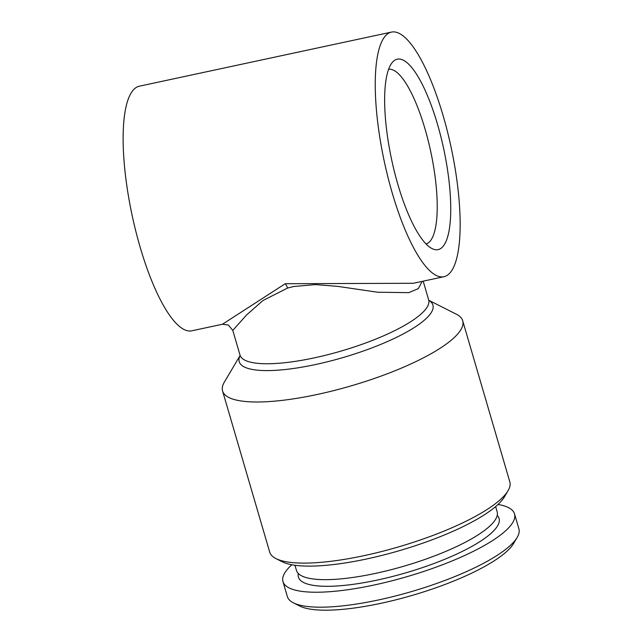 <?xml version="1.0" encoding="UTF-8"?>
<svg xmlns="http://www.w3.org/2000/svg" width="642" height="642" viewBox="0 0 642 642"><rect width="100%" height="100%" fill="white"/><g stroke="black" fill="none" stroke-linecap="round" stroke-linejoin="round"><path stroke-width="0.96" d="M422.163 281.389L418.303 288.635L408.753 292.648L377.64 292.23L337.499 286.348L315.463 284.591L293.498 286.541L287.6 288.049L263.011 300.488L246.616 314.917L232.789 330.397L228.351 325.021L222.469 324.234L285.233 283.716L413.344 283.282M392.246 193.025A125.094 34.154 -102.1 0 1 391.459 32.1A125.094 34.154 -102.1 0 1 451.093 147.243A125.094 34.154 -102.1 0 1 443.943 276.71A125.094 34.154 -102.1 0 1 392.246 193.025M391.459 32.1L139.33 86.197A125.094 34.154 77.9 0 0 140.125 247.122A125.094 34.154 77.9 0 0 191.814 330.807L222.469 324.234M291.813 564.767A120.624 30.078 -16.3 0 0 282.978 581.604L287.343 596.554A120.624 30.078 -16.3 0 0 293.426 602.846L299.758 606.048A115.263 28.738 -16.3 0 0 412.646 595.262A115.263 28.738 -16.3 0 0 513.552 543.525L517.163 537.418A120.624 30.078 -16.3 0 0 518.897 528.847L514.523 513.897A120.624 30.078 -16.3 0 0 498.007 504.468M437.515 124.339A97.391 26.595 -102.1 0 1 432.556 248.839A97.391 26.595 -102.1 0 1 391.7 159.986A97.391 26.595 -102.1 0 1 392.511 62.194A97.391 26.595 -102.1 0 1 437.515 124.339M294.951 565.273L296.468 570.449A104.542 26.065 -16.3 0 0 404.123 566.124A104.542 26.065 -16.3 0 0 497.141 511.77L495.632 506.586M293.426 602.846A120.624 30.078 -16.3 0 0 411.562 591.563A120.624 30.078 -16.3 0 0 517.163 537.418M388.603 69.28A89.35 24.396 -102.1 0 1 425.076 129.138A89.35 24.396 -102.1 0 1 426.087 243.976M282.978 581.604A120.624 30.078 -16.3 0 0 407.188 576.612A120.624 30.078 -16.3 0 0 514.523 513.897M222.573 390.97L269.688 552.088A125.094 31.185 -16.3 0 0 275.988 558.612L282.32 561.806A119.733 29.853 -16.3 0 0 366.847 558.925A119.733 29.853 -16.3 0 0 504.411 496.868L508.023 490.761A125.094 31.185 -16.3 0 0 509.812 481.869L462.697 320.751A125.094 31.185 163.7 0 1 317.188 394.477A125.094 31.185 163.7 0 1 222.573 390.97A125.094 31.185 163.7 0 1 224.371 382.078L240.092 355.499M428.832 300.304L456.398 314.227A125.094 31.185 163.7 0 1 462.697 320.751M275.988 558.612A125.094 31.185 -16.3 0 0 364.295 555.595A125.094 31.185 -16.3 0 0 508.023 490.761M285.233 283.716A8.932 3.154 -106.2 0 1 287.6 288.049M298.329 573.507A104.542 26.065 -16.3 0 0 406.065 572.768A104.542 26.065 -16.3 0 0 497.229 515.349M428.872 300.368A100.898 25.158 163.7 0 1 315.535 364.528A100.898 25.158 163.7 0 1 240.092 355.572M232.789 330.397L240.012 355.09A98.282 24.508 -16.3 0 0 314.347 357.851A98.282 24.508 -16.3 0 0 428.679 299.918L428.992 300.552M443.943 276.71L413.296 283.291M240.012 355.09L240.092 355.788M423.198 281.164L428.679 299.918"/></g></svg>
